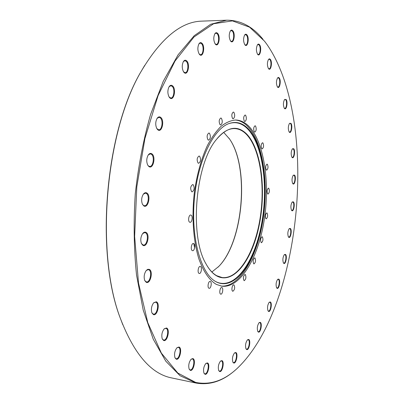 <?xml version="1.0" encoding="UTF-8"?>
<svg xmlns="http://www.w3.org/2000/svg" width="404" height="404" viewBox="0 0 404 404"><rect width="100%" height="100%" fill="white"/><g stroke="black" fill="none" stroke-linecap="round" stroke-linejoin="round"><path stroke-width="0.61" d="M216.958 276.063C212.898 273.836 209.257 269.781 206.025 263.893C189.208 236.345 195.339 163.691 216.534 139.35C227.432 126.624 237.527 124.902 246.814 134.184C261.388 149.48 266.286 189.941 259.323 224.634C252.54 259.388 233.891 285.022 216.958 276.063M206.585 264.898C209.631 270.074 213.019 273.69 216.756 275.735L222.124 277.543C238.592 279.482 254.621 252.273 259.989 218.988C265.458 185.709 260.226 148.818 246.506 134.436C242.92 130.739 238.981 128.79 234.689 128.588C228.856 128.391 223.043 131.679 217.256 138.451M223.67 132.345L229.558 139.037C249.743 167.508 243.481 241.693 218.817 266.382L211.888 271.993M255.555 126.028L255.065 125.77C253.51 127.119 253.273 129.144 254.343 131.85L254.818 132.103C256.373 130.765 256.616 128.745 255.555 126.028M262.943 142.971L262.509 142.743C261.004 144.082 260.757 146.061 261.777 148.682L262.206 148.899C263.711 147.581 263.958 145.602 262.943 142.971M267.413 164.332L267.029 164.14C265.539 165.473 265.292 167.423 266.281 169.978L266.655 170.165C268.145 168.842 268.397 166.897 267.413 164.332M268.786 188.284L268.448 188.123C266.948 189.476 266.69 191.41 267.665 193.925L267.998 194.077C269.493 192.738 269.756 190.804 268.786 188.284M267.054 213.044L266.751 212.908C265.221 214.297 264.943 216.231 265.928 218.721L266.221 218.852C267.751 217.473 268.029 215.539 267.054 213.044M262.342 236.84L262.08 236.729C260.484 238.163 260.191 240.122 261.201 242.612L261.459 242.718C263.055 241.299 263.347 239.34 262.342 236.84M254.934 257.919L254.697 257.828C253.015 259.317 252.702 261.317 253.757 263.832L253.985 263.918C255.671 262.443 255.984 260.444 254.934 257.919M245.263 274.518L245.046 274.437C243.253 275.988 242.915 278.043 244.036 280.608L244.243 280.679C246.036 279.144 246.374 277.088 245.263 274.518M233.972 284.911L233.759 284.84C232.184 284.446 231.144 290.577 232.684 291.208L232.881 291.274C234.8 289.678 235.163 287.557 233.972 284.911M221.953 287.592L221.74 287.522C220.049 287.098 218.943 293.456 220.599 294.102L220.801 294.168C222.488 294.582 223.594 288.264 221.953 287.592M210.363 281.517L210.125 281.442C208.323 281.002 207.176 287.542 208.939 288.229L209.161 288.299C210.959 288.729 212.105 282.239 210.363 281.517M200.525 266.514L200.243 266.418C198.349 265.978 197.197 272.614 199.036 273.387L199.303 273.473C201.197 273.902 202.348 267.322 200.525 266.514M193.779 243.607L193.43 243.486C191.471 243.062 190.36 249.692 192.243 250.576L192.577 250.692C194.536 251.106 195.647 244.526 193.779 243.607M191.178 215.186L190.744 215.024C188.769 214.635 187.734 221.165 189.612 222.175L190.026 222.326C192.006 222.705 193.041 216.231 191.178 215.186M193.208 184.754L192.698 184.552C190.461 186.194 190.112 188.567 191.648 191.678L192.142 191.87C194.38 190.249 194.733 187.875 193.208 184.754M199.627 156.272L199.056 156.025C196.93 157.611 196.612 159.959 198.096 163.059L198.657 163.292C200.778 161.726 201.101 159.383 199.627 156.272M209.494 133.295L208.888 133.017C206.904 134.547 206.611 136.84 208.02 139.895L208.61 140.163C210.595 138.653 210.893 136.365 209.494 133.295M221.427 118.296L220.821 117.998C218.968 119.473 218.705 121.7 220.018 124.684L220.614 124.972C222.463 123.518 222.735 121.291 221.427 118.296M233.926 112.357L233.345 112.059C231.618 113.479 231.366 115.635 232.588 118.534L233.159 118.816C234.886 117.418 235.138 115.261 233.926 112.357M245.647 115.292L245.107 115.009C243.481 116.387 243.238 118.478 244.375 121.276L244.905 121.548C246.531 120.185 246.778 118.099 245.647 115.292M248.425 128.992C242.536 122.801 235.931 121.033 228.613 123.695C212.994 129.447 197.44 161.948 194.263 200.187C190.991 238.416 200.874 273.059 215.312 281.351L216.276 281.896C234.598 291.223 254.5 263.383 261.721 226.184C269.135 189.032 264.009 145.723 248.425 128.992M215.332 281.361L215.787 281.613C234.083 290.93 253.954 263.181 261.166 226.083C268.569 189.032 263.438 145.839 247.874 129.164C242.148 123.159 235.739 121.331 228.634 123.685M221.185 286.088C239.577 287.527 257.075 257.05 262.918 220.407C268.867 183.754 263.226 143.137 248.107 126.805C244.203 122.67 239.9 120.402 235.199 120.008M249.394 126.851C245.309 122.508 240.799 120.23 235.86 120.013C231.007 120.347 226.109 122.417 221.16 126.235C216.276 131.058 211.686 137.501 207.398 145.571C201.197 159.024 196.824 174.841 194.289 193.031C191.577 217.044 193.37 241.249 198.919 258.984C203.53 271.74 209.322 280.204 216.297 284.376L221.841 286.194C240.269 288.411 258.03 258.03 264.024 221.185C270.135 184.335 264.559 143.299 249.394 126.851M193.784 243.607L194.617 247.884M205.015 374.276L203.99 373.24C203.061 369.66 203.692 366.393 205.878 363.443L207.373 362.918C210.474 363.555 208.04 375.341 205.015 374.276M203.929 373.099L204.803 373.811C207.616 374.629 209.782 363.822 206.934 363.246L205.767 363.549M219.645 371.544L218.751 370.65C217.827 367.16 218.423 363.969 220.523 361.08L221.862 360.626C224.725 361.262 222.437 372.594 219.645 371.544M218.685 370.503L219.453 371.104C222.048 371.862 224.063 361.514 221.437 360.949L220.412 361.191M233.669 363.004L232.896 362.231C231.977 358.843 232.522 355.732 234.532 352.904L235.754 352.515C238.411 353.187 236.254 364.08 233.669 363.004M232.825 362.085L233.502 362.595C235.911 363.282 237.759 353.419 235.345 352.823L234.416 353.02M246.672 349.551L246.011 348.884C245.087 345.602 245.587 342.572 247.506 339.799L248.647 339.456C251.116 340.203 249.076 350.692 246.672 349.551M245.935 348.733L246.546 349.167C248.778 349.798 250.47 340.41 248.248 339.759L247.384 339.916M258.358 332.068L257.797 331.497C256.868 328.311 257.313 325.356 259.141 322.629L260.232 322.336C262.544 323.185 260.605 333.3 258.358 332.068M257.717 331.346L258.272 331.719C260.358 332.295 261.903 323.357 259.848 322.629L259.025 322.751M268.519 311.388L268.049 310.898C267.105 307.803 267.509 304.909 269.251 302.222L270.316 301.97C272.498 302.939 270.64 312.736 268.519 311.388M267.968 310.747L268.478 311.075C270.443 311.595 271.852 303.076 269.943 302.253L269.135 302.344M277.018 288.259L276.629 287.84C275.669 284.82 276.023 281.977 277.694 279.315L278.755 279.098C280.836 280.209 279.038 289.734 277.018 288.259M276.543 287.688L277.028 287.986C278.891 288.456 280.174 280.305 278.386 279.381L277.578 279.437M283.765 263.347L283.446 262.994C282.462 260.035 282.775 257.232 284.381 254.581L285.456 254.399C287.461 255.661 285.709 264.968 283.765 263.347M283.361 262.847L283.82 263.115C285.613 263.544 286.784 255.707 285.093 254.682L284.264 254.702M288.693 237.254L288.436 236.961C287.421 234.047 287.688 231.265 289.249 228.608L290.355 228.467C292.304 229.891 290.587 239.037 288.693 237.254M288.345 236.815L288.799 237.067C290.532 237.461 291.612 229.886 289.991 228.745L289.133 228.735M291.744 210.545L291.547 210.307C290.491 207.419 290.723 204.641 292.238 201.965L293.395 201.854C295.319 203.459 293.617 212.499 291.744 210.545M291.456 210.166L291.905 210.403C293.602 210.762 294.602 203.399 293.031 202.136L292.127 202.091M292.88 183.744L292.728 183.562C291.632 180.684 291.824 177.891 293.309 175.179L294.531 175.104C296.455 176.891 294.748 185.885 292.88 183.744M292.637 183.416L293.097 183.653C294.779 183.982 295.708 176.77 294.168 175.387L293.198 175.311M292.052 157.388L291.951 157.257C290.799 154.373 290.956 151.55 292.415 148.788L293.723 148.743C295.672 150.732 293.945 159.726 292.052 157.388M291.855 157.116L292.334 157.358C294.016 157.656 294.885 150.546 293.354 149.031L292.309 148.919M289.224 132.042L289.158 131.962C287.946 129.053 288.067 126.184 289.517 123.356L290.925 123.336C292.925 125.538 291.163 134.593 289.224 132.042M289.062 131.82L289.572 132.068C291.274 132.345 292.097 125.275 290.557 123.634L289.941 123.27L289.41 123.488M284.355 108.328L284.325 108.287C283.042 105.333 283.123 102.404 284.573 99.495L286.113 99.505C288.188 101.919 286.375 111.095 284.355 108.328M284.224 108.146L284.78 108.413C286.522 108.666 287.305 101.586 285.734 99.813L285.037 99.384L284.466 99.631M277.432 86.921L277.427 86.916C276.068 83.911 276.119 80.911 277.568 77.906L278.422 77.401L279.26 77.932C281.442 80.568 279.553 89.92 277.432 86.921M277.331 86.779L277.937 87.067C279.745 87.299 280.497 80.159 278.871 78.245L278.083 77.76L277.467 78.043M268.473 68.604C267.049 65.529 267.059 62.448 268.519 59.363L269.458 58.792L270.387 59.388C272.7 62.241 270.746 71.806 268.488 68.619L268.473 68.604M268.387 68.483L269.069 68.806C270.963 69.023 271.695 61.767 269.988 59.716L269.104 59.166L268.423 59.499M257.56 54.237C256.045 51.091 256.03 47.925 257.5 44.733C258.191 43.864 258.883 43.869 259.575 44.743C262.055 47.808 259.989 57.656 257.57 54.252L257.56 54.237M257.474 54.121L258.247 54.49C260.252 54.697 260.974 47.268 259.166 45.086L258.176 44.47L257.409 44.869M244.844 44.738L244.834 44.733C243.233 41.516 243.178 38.259 244.678 34.956C245.435 33.966 246.203 33.956 246.985 34.921C249.667 38.193 247.455 48.399 244.844 44.738M244.743 44.602L245.632 45.036C247.773 45.233 248.495 37.582 246.556 35.279L245.465 34.608L244.587 35.087M230.613 41.062L230.553 40.991C228.881 37.703 228.805 34.365 230.325 30.982C231.154 29.861 232.012 29.825 232.891 30.871C235.795 34.305 233.446 44.895 230.613 41.062M230.467 40.87L231.497 41.385C233.8 41.582 234.542 33.653 232.446 31.239L231.25 30.532L230.245 31.103M215.297 44.071L215.155 43.89C213.433 40.536 213.347 37.138 214.893 33.689C215.797 32.436 216.741 32.36 217.726 33.466C220.877 37.011 218.377 48.031 215.297 44.071M215.074 43.773L216.266 44.395C218.761 44.602 219.544 36.35 217.266 33.85L215.978 33.123L214.817 33.805M199.51 54.434L199.233 54.08C197.495 50.682 197.415 47.243 198.99 43.768C199.97 42.375 201.005 42.253 202.096 43.39C205.505 46.975 202.848 58.444 199.51 54.434M199.222 54.045L200.536 54.732C203.247 54.959 204.106 46.334 201.621 43.789L200.263 43.066L198.925 43.869M184.037 72.442L183.578 71.867C181.866 68.438 181.81 64.983 183.421 61.514C184.471 60.004 185.588 59.817 186.769 60.954C190.441 64.494 187.628 76.422 184.037 72.442M183.522 71.786L185.077 72.685C188.032 72.957 188.991 63.908 186.284 61.363L184.901 60.676L183.366 61.6M169.801 97.854L169.114 97.01C167.468 93.561 167.468 90.122 169.119 86.693C170.23 85.103 171.417 84.845 172.67 85.931C176.578 89.335 173.624 101.707 169.801 97.854M169.069 96.945L170.806 98.01C173.998 98.349 175.109 88.84 172.17 86.35L170.816 85.729L169.079 86.764M157.772 129.755L156.843 128.618C155.298 125.159 155.378 121.745 157.09 118.382C158.242 116.761 159.464 116.443 160.757 117.433C164.862 120.599 161.797 133.376 157.772 129.755M156.813 128.563L158.681 129.795C162.11 130.224 163.418 120.23 160.247 117.857L158.984 117.327L157.055 118.438M148.869 166.509L147.707 165.1C146.283 161.625 146.465 158.247 148.258 154.959C149.424 153.368 150.652 153.005 151.929 153.868C156.176 156.712 153.03 169.816 148.869 166.509M147.687 165.059L148.571 166.029L149.626 166.428C153.252 166.963 154.793 156.479 151.414 154.293L150.303 153.858L148.228 154.995M143.794 205.894L142.45 204.283C141.148 200.778 141.44 197.415 143.329 194.193C144.486 192.703 145.667 192.319 146.889 193.031C151.202 195.496 148.021 208.828 143.794 205.894M142.43 204.242L143.496 205.399L144.354 205.697C148.117 206.348 149.909 195.405 146.374 193.45L145.455 193.127L143.309 194.223M142.925 245.354L141.466 243.632C140.269 240.082 140.678 236.714 142.683 233.537C143.779 232.204 144.89 231.82 146.006 232.386C150.308 234.441 147.142 247.884 142.925 245.354M141.445 243.587L143.279 245.051C147.091 245.809 149.126 234.482 145.496 232.8L144.784 232.568L142.652 233.573M146.253 282.32L144.753 280.593C143.642 276.982 144.152 273.604 146.273 270.453L147.783 269.322L149.278 269.377C153.485 271.044 150.374 284.461 146.253 282.32M144.728 280.533L146.415 281.936C150.192 282.78 152.424 271.18 148.768 269.781L148.258 269.625L146.233 270.503M153.394 314.585L151.919 312.933C150.874 309.267 151.46 305.879 153.677 302.758L156.318 301.788C160.368 303.106 157.358 316.372 153.394 314.585M151.889 312.858L153.399 314.145C157.055 315.044 159.418 303.318 155.823 302.177L153.621 302.818M163.681 340.522L162.287 339.001C161.287 335.31 161.923 331.916 164.196 328.826L166.483 327.982C170.321 329.018 167.438 342.016 163.681 340.522M162.246 338.906L163.575 340.047C167.054 340.966 169.468 329.27 165.999 328.356L164.12 328.901M176.28 359.201L174.998 357.848C174.033 354.156 174.69 350.788 176.967 347.733L178.942 347.011C182.537 347.839 179.8 360.489 176.28 359.201M174.947 357.732L176.104 358.722C179.376 359.626 181.76 348.112 178.472 347.369L176.881 347.824M190.329 370.367L189.173 369.175C188.229 365.529 188.885 362.201 191.132 359.196L192.834 358.575C196.182 359.277 193.602 371.508 190.329 370.367M189.117 369.049L190.122 369.892C193.162 370.761 195.46 359.555 192.385 358.924L191.031 359.292M195.698 382.426C210.171 385.27 223.892 380.704 236.86 368.726C302.445 307.085 319.251 119.443 266.761 44.167L264.499 41.163L249.606 27.194L232.431 20.892L213.585 23.745L194.016 36.966L175.003 61.08L158.1 95.561L144.91 138.552L136.804 186.87L134.633 236.431L138.501 282.936L147.798 322.69L161.368 353.126L177.805 373.049L195.698 382.426M235.118 370.261C222.776 381.149 209.767 385.416 196.091 383.063L180.038 375.705L165.807 361.206L153.252 339.214L143.223 310.12L136.522 274.973C133.886 249.036 133.466 222.013 135.269 193.895C138.38 165.913 143.476 139.456 150.566 114.524L163.226 81.366L178.098 54.808L194.213 35.703L210.671 24.27L226.71 20.2C240.587 20.17 252.692 26.558 263.034 39.355M226.71 20.2L202.005 21.124C181.421 21.538 161.438 37.794 142.051 69.892C105.181 130.396 94.743 254.06 120.958 319.887C134.224 353.758 150.636 373.003 170.195 377.619L196.091 383.063M122.801 324.74L120.771 319.418C94.647 253.793 105.035 130.643 141.789 70.321L144.683 65.413M218.003 267.206L218.599 266.595C243.37 241.804 249.647 167.382 229.386 138.789L228.901 138.087M120.771 319.418L120.958 319.887M141.789 70.321L142.051 69.892"/></g></svg>
